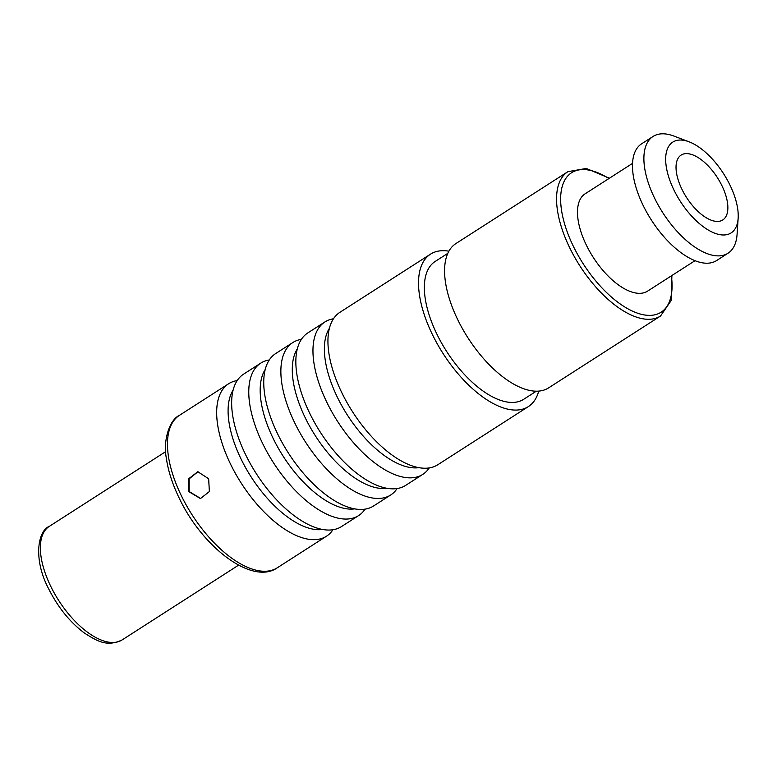 <?xml version="1.0" encoding="UTF-8"?>
<svg xmlns="http://www.w3.org/2000/svg" width="777" height="777" viewBox="0 0 777 777"><rect width="100%" height="100%" fill="white"/><g stroke="black" fill="none" stroke-linecap="round" stroke-linejoin="round"><path stroke-width="1.17" d="M269.279 359.984A90.579 43.085 57.3 0 0 260.732 363.15L243.619 374.135A90.579 43.085 57.3 0 0 245.755 454.963A90.579 43.085 57.3 0 0 341.482 526.583L358.605 515.588A90.579 43.085 57.3 0 0 365.035 509.139M260.732 363.15A90.579 43.085 57.3 0 0 262.869 443.968A90.579 43.085 57.3 0 0 358.605 515.588M301.369 339.374A90.579 43.085 57.3 0 0 292.832 342.54L275.709 353.535A90.579 43.085 57.3 0 0 277.845 434.353A90.579 43.085 57.3 0 0 373.582 505.973L390.695 494.988A90.579 43.085 57.3 0 0 397.134 488.529M292.832 342.54A90.579 43.085 57.3 0 0 294.969 423.368A90.579 43.085 57.3 0 0 390.695 494.988M430.487 254.166L339.899 312.325A90.579 43.085 57.3 0 0 342.035 393.143A90.579 43.085 57.3 0 0 437.772 464.763L528.35 406.604A90.579 43.085 57.3 0 1 432.624 334.994A90.579 43.085 -122.7 0 1 430.487 254.166A90.579 43.085 -122.7 0 1 448.902 251.185M333.469 318.774A90.579 43.085 57.3 0 0 324.922 321.94L307.809 332.925A90.579 43.085 57.3 0 0 309.945 413.752A90.579 43.085 57.3 0 0 405.672 485.372L422.795 474.378A90.579 43.085 57.3 0 0 429.225 467.929M324.922 321.94A90.579 43.085 57.3 0 0 327.059 402.758A90.579 43.085 57.3 0 0 422.795 474.378M237.179 380.594A90.579 43.085 57.3 0 0 228.642 383.751A90.579 43.085 57.3 0 0 230.769 464.578A90.579 43.085 57.3 0 0 326.505 536.198A90.579 43.085 57.3 0 0 332.945 529.749M188.694 491.598L188.724 478.729L197.795 471.717L208.663 478.768L209.363 491.559L200.437 498.562L188.694 491.598M528.35 406.604A90.579 43.085 57.3 0 0 538.723 391.103M536.315 391.19L523.669 399.31A81.906 38.967 57.3 0 1 437.101 334.547A81.906 38.967 -122.7 0 1 435.169 261.46L447.814 253.341M660.547 316.006L548.572 387.898A85.761 40.792 57.3 0 1 457.935 320.095A85.761 40.792 -122.7 0 1 455.905 243.57L567.89 171.678A85.761 40.792 -122.7 0 0 569.91 248.203A85.761 40.792 -122.7 0 0 660.547 316.006L671.134 300.621L671.891 275.524M695.007 260.683L647.591 291.122A57.819 27.506 57.3 0 1 586.489 245.406A57.819 27.506 -122.7 0 1 585.12 193.813L632.536 163.374M728.02 253.224L716.608 260.557A69.376 33.003 57.3 0 1 643.278 205.701A69.376 33.003 -122.7 0 1 641.637 143.794L653.049 136.461A69.376 33.003 -122.7 0 1 674.028 136.101L689.112 141.822A53.963 25.67 -122.7 0 1 729.826 184.78A53.963 25.67 57.3 0 1 738.15 218.211L737.082 234.314A69.376 33.003 57.3 0 1 728.02 253.224A69.376 33.003 57.3 0 1 654.69 198.368A69.376 33.003 -122.7 0 1 653.049 136.461M689.112 141.822A53.963 25.67 -122.7 0 0 674.067 190.258A53.963 25.67 57.3 0 0 713.16 232.546A53.963 25.67 57.3 0 0 738.15 218.211M682.031 189.481A38.539 18.337 -122.7 0 1 681.118 155.089A38.539 18.337 -122.7 0 1 721.862 185.557A38.539 18.337 57.3 0 1 722.765 219.959A38.539 18.337 57.3 0 1 682.031 189.481M200.728 498.533L189.19 491.55L189.151 478.836L198.009 471.697M49.272 526.388C37.733 530.749 33.081 559.527 48.66 588.83C58.11 607.604 70.124 622.406 84.683 633.236C97.513 641.268 106.886 647.163 122.154 639.908A67.453 32.09 -122.7 0 1 50.864 586.577A67.453 32.09 -122.7 0 1 49.272 526.388L165.695 451.641M179.429 415.345C169.357 419.92 162.879 440.821 166.356 458.207C168.162 470.959 172.504 484.362 179.351 498.426C202.797 547.766 252.554 585.411 277.292 567.793A90.579 43.085 -122.7 0 1 181.565 496.173A90.579 43.085 -122.7 0 1 179.429 415.345L228.642 383.751M354.681 508.867A84.732 40.307 57.3 0 1 273.378 438.869A84.732 40.307 -122.7 0 1 265.21 369.512M233.119 390.122A84.732 40.307 -122.7 0 0 241.278 459.469A84.732 40.307 57.3 0 0 322.581 529.467M297.309 348.912A84.732 40.307 -122.7 0 0 305.468 418.259A84.732 40.307 57.3 0 0 386.771 488.257M329.399 328.302A84.732 40.307 -122.7 0 0 337.568 397.659A84.732 40.307 57.3 0 0 418.871 467.657M671.357 275.864A82.867 39.423 -122.7 0 1 639.471 313.801A82.867 39.423 -122.7 0 1 573.543 246.678A82.867 39.423 -122.7 0 1 564.423 180.818A82.867 39.423 -122.7 0 1 608.886 178.564M122.154 639.908L238.578 565.161M277.292 567.793L326.505 536.198M609.421 178.215L586.285 168.454L567.89 171.678"/></g></svg>
